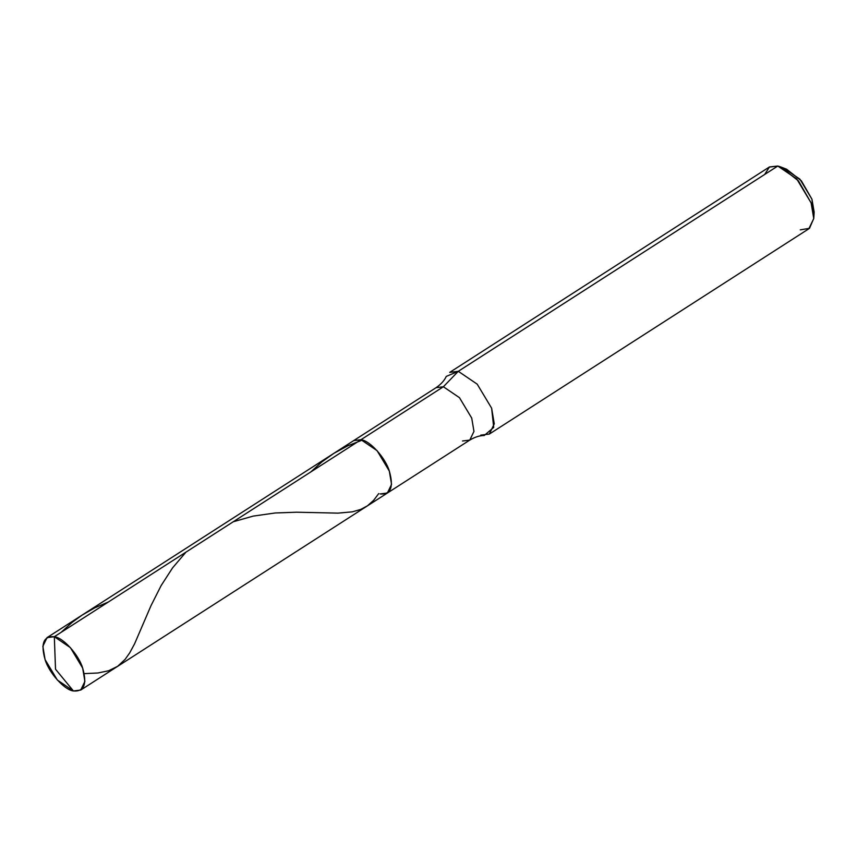<?xml version="1.0" encoding="UTF-8"?>
<svg xmlns="http://www.w3.org/2000/svg" width="857" height="857" viewBox="0 0 857 857"><rect width="100%" height="100%" fill="white"/><g stroke="black" fill="none" stroke-linecap="round" stroke-linejoin="round"><path stroke-width="1.29" d="M80.719 690.056L73.423 690.967L57.344 680.029L45.089 659.622L42.85 646.296L47.039 637.629L54.323 636.719C43.6 635.894 40.525 643.532 45.089 659.622C48.978 672.852 64.564 690.089 73.423 690.967L55.523 669.21L54.323 636.719L360.968 439.705L349.827 446.861L360.968 439.705L377.059 450.632L389.314 471.05L391.553 484.366L387.364 493.043L391.553 484.366L389.314 471.05L377.059 450.632L360.968 439.705C369.838 440.584 385.425 457.82 389.314 471.05C393.877 487.14 390.803 494.768 380.08 493.943L387.364 493.043L80.719 690.056L84.907 681.379L82.658 668.064L70.403 647.646L54.323 636.719C63.193 637.597 78.78 654.834 82.658 668.064C87.232 684.154 84.147 691.781 73.423 690.967L55.523 669.21L54.323 636.719L360.968 439.705L353.684 440.605L360.968 439.705C369.838 440.584 385.425 457.82 389.314 471.05C393.877 487.14 390.803 494.768 380.08 493.943M480.766 435.131L489.336 434.06L494.264 423.861L491.629 408.189L477.21 384.172L458.291 371.306L443.38 386.753L436.095 387.664L443.38 386.753L360.968 439.705L443.38 386.753L459.47 397.68L471.725 418.098L473.964 431.425L469.775 440.091L473.964 431.425L471.725 418.098L459.47 397.68L443.38 386.753L458.291 371.306L477.21 384.172L491.629 408.189L493.718 427.407L484.237 435.506C479.716 435.506 474.896 437.027 469.775 440.091L387.364 493.043M462.491 441.001L469.775 440.091M47.039 637.629L436.095 387.664C441.001 384.279 444.397 380.529 446.272 376.416L458.291 371.306L777.792 166.033L769.211 167.104L449.711 372.377L458.291 371.306L777.792 166.033L796.71 178.899L811.129 202.916L813.764 218.589L808.837 228.787L489.336 434.06M813.775 218.374L814.15 212.075L811.943 199.199L801.359 180.827L786.608 169.215L780.727 166.944L798.424 180.87L811.129 202.916L813.775 218.374L809.501 228.316L800.267 229.858M764.669 174.464L769.479 166.944L777.792 166.033L780.727 166.944M784.166 168.465L799.924 179.177L811.943 199.199L813.754 214.903M61.051 632.391L72.052 622.418L82.079 615.112L94.795 607.817L108.411 601.968M310.812 471.928L321.836 461.934L333.769 453.407L347.631 445.865L362.318 440.07M84.243 673.623L97.859 673.002L108.689 670.731L117.677 666.285L125.122 659.354L129.686 652.905L134.592 643.811L151.003 605.663L161.137 585.588L172.578 567.859L185.937 552.165M233.286 521.742L253.179 516.107L275.161 512.979L296.533 512.207L338.033 513.129L352.334 511.833L360.743 509.422L367.449 505.812L373.673 500.284L378.73 493.578"/></g></svg>
